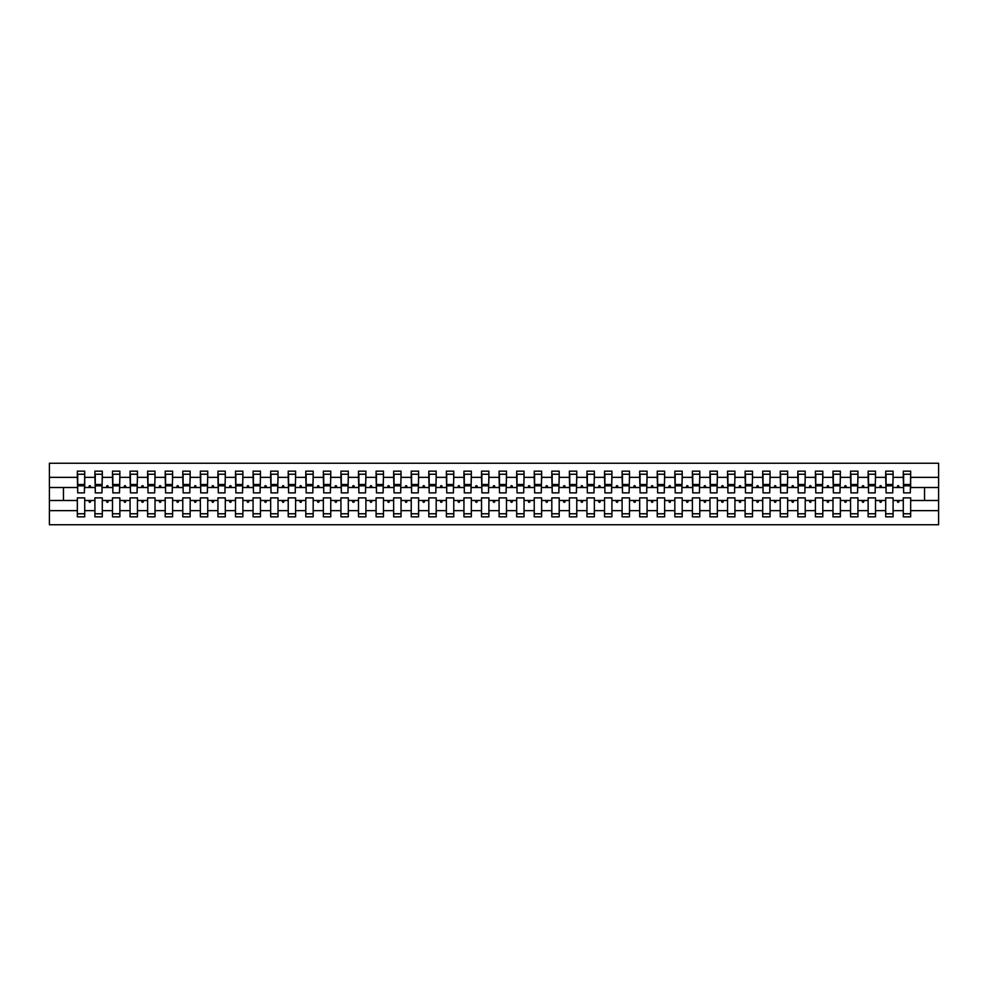 <?xml version="1.0" encoding="UTF-8"?>
<svg xmlns="http://www.w3.org/2000/svg" width="988" height="988" viewBox="0 0 988 988"><rect width="100%" height="100%" fill="white"/><g stroke="black" fill="none" stroke-linecap="round" stroke-linejoin="round"><path stroke-width="1.48" d="M903.279 510.648L893.09 510.648L893.09 497.866L885.705 497.866L885.705 510.648L875.516 510.648L875.516 497.866L868.131 497.866L868.131 510.648L857.942 510.648L857.942 497.866L850.557 497.866L850.557 510.648L840.368 510.648L840.368 497.866L832.983 497.866L832.983 510.648L822.794 510.648L822.794 497.866L815.409 497.866L815.409 510.648L805.22 510.648L805.22 497.866L797.835 497.866L797.835 510.648L787.646 510.648L787.646 497.866L780.261 497.866L780.261 510.648L770.072 510.648L770.072 497.866L762.699 497.866L762.699 510.648L752.498 510.648L752.498 497.866L745.125 497.866L745.125 510.648L734.924 510.648L734.924 497.866L727.551 497.866L727.551 510.648L717.35 510.648L717.35 497.866L709.977 497.866L709.977 510.648L699.776 510.648L699.776 497.866L692.403 497.866L692.403 510.648L682.214 510.648L682.214 497.866L674.829 497.866L674.829 510.648L664.64 510.648L664.64 497.866L657.255 497.866L657.255 510.648L647.066 510.648L647.066 497.866L639.681 497.866L639.681 510.648L629.492 510.648L629.492 497.866L622.107 497.866L622.107 510.648L611.918 510.648L611.918 497.866L604.533 497.866L604.533 510.648L594.344 510.648L594.344 497.866L586.958 497.866L586.958 510.648L576.77 510.648L576.77 497.866L569.384 497.866L569.384 510.648L559.196 510.648L559.196 497.866L551.81 497.866L551.81 510.648L541.622 510.648L541.622 497.866L534.236 497.866L534.236 510.648L524.048 510.648L524.048 497.866L516.675 497.866L516.675 510.648L506.474 510.648L506.474 497.866L499.101 497.866L499.101 510.648L488.899 510.648L488.899 497.866L481.526 497.866L481.526 510.648L471.325 510.648L471.325 497.866L463.952 497.866L463.952 510.648L453.764 510.648L453.764 497.866L446.378 497.866L446.378 510.648L436.19 510.648L436.19 497.866L428.804 497.866L428.804 510.648L418.616 510.648L418.616 497.866L411.23 497.866L411.23 510.648L401.042 510.648L401.042 497.866L393.656 497.866L393.656 510.648L383.468 510.648L383.468 497.866L376.082 497.866L376.082 510.648L365.893 510.648L365.893 497.866L358.508 497.866L358.508 510.648L348.319 510.648L348.319 497.866L340.934 497.866L340.934 510.648L330.745 510.648L330.745 497.866L323.36 497.866L323.36 510.648L313.171 510.648L313.171 497.866L305.786 497.866L305.786 510.648L295.597 510.648L295.597 497.866L288.224 497.866L288.224 510.648L278.023 510.648L278.023 497.866L270.65 497.866L270.65 510.648L260.449 510.648L260.449 497.866L253.076 497.866L253.076 510.648L242.875 510.648L242.875 497.866L235.502 497.866L235.502 510.648L225.301 510.648L225.301 497.866L217.928 497.866L217.928 510.648L207.739 510.648L207.739 497.866L200.354 497.866L200.354 510.648L190.165 510.648L190.165 497.866L182.78 497.866L182.78 510.648L172.591 510.648L172.591 497.866L165.206 497.866L165.206 510.648L155.017 510.648L155.017 497.866L147.632 497.866L147.632 510.648L137.443 510.648L137.443 497.866L130.058 497.866L130.058 510.648L119.869 510.648L119.869 497.866L112.484 497.866L112.484 510.648L102.295 510.648L102.295 497.866L94.91 497.866L94.91 500.496L84.721 500.496L84.721 497.866L77.336 497.866L77.336 510.648L49.4 510.648L49.4 524.751L938.6 524.751L938.6 510.648L910.664 510.648L910.664 516.848L903.279 516.848L903.279 500.496L897.104 500.496L897.746 502.262L898.623 502.262L899.265 500.496M910.664 510.648L910.664 497.866L903.279 497.866L903.279 500.496M938.6 510.648L938.6 487.504L910.664 487.504L910.664 471.153L903.279 471.153L903.279 477.352L893.09 477.352L892.732 490.134M903.625 490.134L903.279 477.352M885.705 510.648L885.705 516.848L893.09 516.848L893.09 510.648M893.09 477.352L893.09 471.153L885.705 471.153L885.705 477.352L875.516 477.352L875.158 490.134M886.051 490.134L885.705 477.352M868.131 510.648L868.131 516.848L875.516 516.848L875.516 510.648M875.516 477.352L875.516 471.153L868.131 471.153L868.131 477.352L857.942 477.352L857.584 490.134M868.489 490.134L868.131 477.352M850.557 510.648L850.557 516.848L857.942 516.848L857.942 510.648M857.942 477.352L857.942 471.153L850.557 471.153L850.557 477.352L840.368 477.352L840.01 490.134M850.915 490.134L850.557 477.352M832.983 510.648L832.983 516.848L840.368 516.848L840.368 510.648M840.368 477.352L840.368 471.153L832.983 471.153L832.983 477.352L822.794 477.352L822.436 490.134M833.341 490.134L832.983 477.352M815.409 510.648L815.409 516.848L822.794 516.848L822.794 510.648M822.794 477.352L822.794 471.153L815.409 471.153L815.409 477.352L805.22 477.352L804.874 490.134M815.767 490.134L815.409 477.352M797.835 510.648L797.835 516.848L805.22 516.848L805.22 510.648M805.22 477.352L805.22 471.153L797.835 471.153L797.835 477.352L787.646 477.352L787.3 490.134M798.193 490.134L797.835 477.352M780.261 510.648L780.261 516.848L787.646 516.848L787.646 510.648M787.646 477.352L787.646 471.153L780.261 471.153L780.261 477.352L770.072 477.352L769.726 490.134M780.619 490.134L780.261 477.352M762.699 510.648L762.699 516.848L770.072 516.848L770.072 510.648M770.072 477.352L770.072 471.153L762.699 471.153L762.699 477.352L752.498 477.352L752.152 490.134M763.045 490.134L762.699 477.352M745.125 510.648L745.125 516.848L752.498 516.848L752.498 510.648M752.498 477.352L752.498 471.153L745.125 471.153L745.125 477.352L734.924 477.352L734.578 490.134M745.471 490.134L745.125 477.352M727.551 510.648L727.551 516.848L734.924 516.848L734.924 510.648M734.924 477.352L734.924 471.153L727.551 471.153L727.551 477.352L717.35 477.352L717.004 490.134M727.897 490.134L727.551 477.352M709.977 510.648L709.977 516.848L717.35 516.848L717.35 510.648M717.35 477.352L717.35 471.153L709.977 471.153L709.977 477.352L699.776 477.352L699.43 490.134M710.323 490.134L709.977 477.352M692.403 510.648L692.403 516.848L699.776 516.848L699.776 510.648M699.776 477.352L699.776 471.153L692.403 471.153L692.403 477.352L682.214 477.352L681.856 490.134M692.749 490.134L692.403 477.352M674.829 510.648L674.829 516.848L682.214 516.848L682.214 510.648M682.214 477.352L682.214 471.153L674.829 471.153L674.829 477.352L664.64 477.352L664.282 490.134M675.175 490.134L674.829 477.352M657.255 510.648L657.255 516.848L664.64 516.848L664.64 510.648M664.64 477.352L664.64 471.153L657.255 471.153L657.255 477.352L647.066 477.352L646.708 490.134M657.6 490.134L657.255 477.352M639.681 510.648L639.681 516.848L647.066 516.848L647.066 510.648M647.066 477.352L647.066 471.153L639.681 471.153L639.681 477.352L629.492 477.352L629.134 490.134M640.039 490.134L639.681 477.352M622.107 510.648L622.107 516.848L629.492 516.848L629.492 510.648M629.492 477.352L629.492 471.153L622.107 471.153L622.107 477.352L611.918 477.352L611.56 490.134M622.465 490.134L622.107 477.352M604.533 510.648L604.533 516.848L611.918 516.848L611.918 510.648M611.918 477.352L611.918 471.153L604.533 471.153L604.533 477.352L594.344 477.352L593.986 490.134M604.891 490.134L604.533 477.352M586.958 510.648L586.958 516.848L594.344 516.848L594.344 510.648M594.344 477.352L594.344 471.153L586.958 471.153L586.958 477.352L576.77 477.352L576.424 490.134M587.317 490.134L586.958 477.352M569.384 510.648L569.384 516.848L576.77 516.848L576.77 510.648M576.77 477.352L576.77 471.153L569.384 471.153L569.384 477.352L559.196 477.352L558.85 490.134M569.743 490.134L569.384 477.352M551.81 510.648L551.81 516.848L559.196 516.848L559.196 510.648M559.196 477.352L559.196 471.153L551.81 471.153L551.81 477.352L541.622 477.352L541.276 490.134M552.169 490.134L551.81 477.352M534.236 510.648L534.236 516.848L541.622 516.848L541.622 510.648M541.622 477.352L541.622 471.153L534.236 471.153L534.236 477.352L524.048 477.352L523.702 490.134M534.594 490.134L534.236 477.352M516.675 510.648L516.675 516.848L524.048 516.848L524.048 510.648M524.048 477.352L524.048 471.153L516.675 471.153L516.675 477.352L506.474 477.352L506.128 490.134M517.02 490.134L516.675 477.352M499.101 510.648L499.101 516.848L506.474 516.848L506.474 510.648M506.474 477.352L506.474 471.153L499.101 471.153L499.101 477.352L488.899 477.352L488.554 490.134M499.446 490.134L499.101 477.352M481.526 510.648L481.526 516.848L488.899 516.848L488.899 510.648M488.899 477.352L488.899 471.153L481.526 471.153L481.526 477.352L471.325 477.352L470.98 490.134M481.872 490.134L481.526 477.352M463.952 510.648L463.952 516.848L471.325 516.848L471.325 510.648M471.325 477.352L471.325 471.153L463.952 471.153L463.952 477.352L453.764 477.352L453.406 490.134M464.298 490.134L463.952 477.352M446.378 510.648L446.378 516.848L453.764 516.848L453.764 510.648M453.764 477.352L453.764 471.153L446.378 471.153L446.378 477.352L436.19 477.352L435.832 490.134M446.724 490.134L446.378 477.352M428.804 510.648L428.804 516.848L436.19 516.848L436.19 510.648M436.19 477.352L436.19 471.153L428.804 471.153L428.804 477.352L418.616 477.352L418.257 490.134M429.15 490.134L428.804 477.352M411.23 510.648L411.23 516.848L418.616 516.848L418.616 510.648M418.616 477.352L418.616 471.153L411.23 471.153L411.23 477.352L401.042 477.352L400.683 490.134M411.576 490.134L411.23 477.352M393.656 510.648L393.656 516.848L401.042 516.848L401.042 510.648M401.042 477.352L401.042 471.153L393.656 471.153L393.656 477.352L383.468 477.352L383.109 490.134M394.014 490.134L393.656 477.352M376.082 510.648L376.082 516.848L383.468 516.848L383.468 510.648M383.468 477.352L383.468 471.153L376.082 471.153L376.082 477.352L365.893 477.352L365.535 490.134M376.44 490.134L376.082 477.352M358.508 510.648L358.508 516.848L365.893 516.848L365.893 510.648M365.893 477.352L365.893 471.153L358.508 471.153L358.508 477.352L348.319 477.352L347.961 490.134M358.866 490.134L358.508 477.352M340.934 510.648L340.934 516.848L348.319 516.848L348.319 510.648M348.319 477.352L348.319 471.153L340.934 471.153L340.934 477.352L330.745 477.352L330.4 490.134M341.292 490.134L340.934 477.352M323.36 510.648L323.36 516.848L330.745 516.848L330.745 510.648M330.745 477.352L330.745 471.153L323.36 471.153L323.36 477.352L313.171 477.352L312.826 490.134M323.718 490.134L323.36 477.352M305.786 510.648L305.786 516.848L313.171 516.848L313.171 510.648M313.171 477.352L313.171 471.153L305.786 471.153L305.786 477.352L295.597 477.352L295.251 490.134M306.144 490.134L305.786 477.352M288.224 510.648L288.224 516.848L295.597 516.848L295.597 510.648M295.597 477.352L295.597 471.153L288.224 471.153L288.224 477.352L278.023 477.352L277.677 490.134M288.57 490.134L288.224 477.352M270.65 510.648L270.65 516.848L278.023 516.848L278.023 510.648M278.023 477.352L278.023 471.153L270.65 471.153L270.65 477.352L260.449 477.352L260.103 490.134M270.996 490.134L270.65 477.352M253.076 510.648L253.076 516.848L260.449 516.848L260.449 510.648M260.449 477.352L260.449 471.153L253.076 471.153L253.076 477.352L242.875 477.352L242.529 490.134M253.422 490.134L253.076 477.352M235.502 510.648L235.502 516.848L242.875 516.848L242.875 510.648M242.875 477.352L242.875 471.153L235.502 471.153L235.502 477.352L225.301 477.352L224.955 490.134M235.848 490.134L235.502 477.352M217.928 510.648L217.928 516.848L225.301 516.848L225.301 510.648M225.301 477.352L225.301 471.153L217.928 471.153L217.928 477.352L207.739 477.352L207.381 490.134M218.274 490.134L217.928 477.352M200.354 510.648L200.354 516.848L207.739 516.848L207.739 510.648M207.739 477.352L207.739 471.153L200.354 471.153L200.354 477.352L190.165 477.352L189.807 490.134M200.7 490.134L200.354 477.352M182.78 510.648L182.78 516.848L190.165 516.848L190.165 510.648M190.165 477.352L190.165 471.153L182.78 471.153L182.78 477.352L172.591 477.352L172.233 490.134M183.126 490.134L182.78 477.352M165.206 510.648L165.206 516.848L172.591 516.848L172.591 510.648M172.591 477.352L172.591 471.153L165.206 471.153L165.206 477.352L155.017 477.352L154.659 490.134M165.564 490.134L165.206 477.352M147.632 510.648L147.632 516.848L155.017 516.848L155.017 510.648M155.017 477.352L155.017 471.153L147.632 471.153L147.632 477.352L137.443 477.352L137.085 490.134M147.99 490.134L147.632 477.352M130.058 510.648L130.058 516.848L137.443 516.848L137.443 510.648M137.443 477.352L137.443 471.153L130.058 471.153L130.058 477.352L119.869 477.352L119.511 490.134M130.416 490.134L130.058 477.352M112.484 510.648L112.484 516.848L119.869 516.848L119.869 510.648M119.869 477.352L119.869 471.153L112.484 471.153L112.484 477.352L102.295 477.352L101.949 490.134M112.842 490.134L112.484 477.352M102.295 510.648L102.295 516.848L94.91 516.848L94.91 500.496M102.295 477.352L102.295 471.153L94.91 471.153L94.91 477.352L84.721 477.352L84.721 471.153L77.336 471.153L77.336 477.352L49.4 477.352L49.4 463.249L938.6 463.249L938.6 477.352L910.664 477.352M95.268 490.134L94.91 477.352M77.336 510.648L77.336 516.848L84.721 516.848L84.721 500.496M77.694 490.134L77.336 477.352M910.664 487.504L910.306 490.134M94.91 510.648L84.721 510.648M897.104 500.496L893.09 500.496M903.279 487.504L899.265 487.504L898.623 485.738L897.746 485.738L897.104 487.504L893.09 487.504M897.104 487.504L899.265 487.504M879.53 500.496L880.172 502.262L881.049 502.262L881.691 500.496L875.516 500.496M885.705 500.496L881.691 500.496M885.705 487.504L881.691 487.504L881.049 485.738L880.172 485.738L879.53 487.504L875.516 487.504M879.53 487.504L881.691 487.504M861.956 500.496L862.598 502.262L863.475 502.262L864.117 500.496L857.942 500.496M868.131 500.496L864.117 500.496M868.131 487.504L864.117 487.504L863.475 485.738L862.598 485.738L861.956 487.504L857.942 487.504M861.956 487.504L864.117 487.504M844.382 500.496L845.024 502.262L845.901 502.262L846.543 500.496L840.368 500.496M850.557 500.496L846.543 500.496M850.557 487.504L846.543 487.504L845.901 485.738L845.024 485.738L844.382 487.504L840.368 487.504M844.382 487.504L846.543 487.504M826.808 500.496L827.45 502.262L828.327 502.262L828.969 500.496L822.794 500.496M832.983 500.496L828.969 500.496M832.983 487.504L828.969 487.504L828.327 485.738L827.45 485.738L826.808 487.504L822.794 487.504M826.808 487.504L828.969 487.504M809.234 500.496L809.876 502.262L810.753 502.262L811.395 500.496L805.22 500.496M815.409 500.496L811.395 500.496M815.409 487.504L811.395 487.504L810.753 485.738L809.876 485.738L809.234 487.504L805.22 487.504M809.234 487.504L811.395 487.504M791.66 500.496L792.302 502.262L793.179 502.262L793.821 500.496L787.646 500.496M797.835 500.496L793.821 500.496M797.835 487.504L793.821 487.504L793.179 485.738L792.302 485.738L791.66 487.504L787.646 487.504M791.66 487.504L793.821 487.504M774.086 500.496L774.728 502.262L775.605 502.262L776.247 500.496L770.072 500.496M780.261 500.496L776.247 500.496M780.261 487.504L776.247 487.504L775.605 485.738L774.728 485.738L774.086 487.504L770.072 487.504M774.086 487.504L776.247 487.504M756.524 500.496L757.154 502.262L758.031 502.262L758.673 500.496L752.498 500.496M762.699 500.496L758.673 500.496M762.699 487.504L758.673 487.504L758.031 485.738L757.154 485.738L756.524 487.504L752.498 487.504M756.524 487.504L758.673 487.504M738.95 500.496L739.58 502.262L740.469 502.262L741.099 500.496L734.924 500.496M745.125 500.496L741.099 500.496M745.125 487.504L741.099 487.504L740.469 485.738L739.58 485.738L738.95 487.504L734.924 487.504M738.95 487.504L741.099 487.504M721.376 500.496L722.006 502.262L722.895 502.262L723.525 500.496L717.35 500.496M727.551 500.496L723.525 500.496M727.551 487.504L723.525 487.504L722.895 485.738L722.006 485.738L721.376 487.504L717.35 487.504M721.376 487.504L723.525 487.504M703.802 500.496L704.444 502.262L705.321 502.262L705.951 500.496L699.776 500.496M709.977 500.496L705.951 500.496M709.977 487.504L705.951 487.504L705.321 485.738L704.444 485.738L703.802 487.504L699.776 487.504M703.802 487.504L705.951 487.504M686.228 500.496L686.87 502.262L687.747 502.262L688.389 500.496L682.214 500.496M692.403 500.496L688.389 500.496M692.403 487.504L688.389 487.504L687.747 485.738L686.87 485.738L686.228 487.504L682.214 487.504M686.228 487.504L688.389 487.504M668.654 500.496L669.296 502.262L670.173 502.262L670.815 500.496L664.64 500.496M674.829 500.496L670.815 500.496M674.829 487.504L670.815 487.504L670.173 485.738L669.296 485.738L668.654 487.504L664.64 487.504M668.654 487.504L670.815 487.504M651.08 500.496L651.722 502.262L652.599 502.262L653.241 500.496L647.066 500.496M657.255 500.496L653.241 500.496M657.255 487.504L653.241 487.504L652.599 485.738L651.722 485.738L651.08 487.504L647.066 487.504M651.08 487.504L653.241 487.504M633.506 500.496L634.148 502.262L635.025 502.262L635.667 500.496L629.492 500.496M639.681 500.496L635.667 500.496M639.681 487.504L635.667 487.504L635.025 485.738L634.148 485.738L633.506 487.504L629.492 487.504M633.506 487.504L635.667 487.504M615.932 500.496L616.574 502.262L617.451 502.262L618.093 500.496L611.918 500.496M622.107 500.496L618.093 500.496M622.107 487.504L618.093 487.504L617.451 485.738L616.574 485.738L615.932 487.504L611.918 487.504M615.932 487.504L618.093 487.504M598.358 500.496L599 502.262L599.877 502.262L600.519 500.496L594.344 500.496M604.533 500.496L600.519 500.496M604.533 487.504L600.519 487.504L599.877 485.738L599 485.738L598.358 487.504L594.344 487.504M598.358 487.504L600.519 487.504M580.783 500.496L581.426 502.262L582.303 502.262L582.945 500.496L576.77 500.496M586.958 500.496L582.945 500.496M586.958 487.504L582.945 487.504L582.303 485.738L581.426 485.738L580.783 487.504L576.77 487.504M580.783 487.504L582.945 487.504M563.209 500.496L563.852 502.262L564.728 502.262L565.371 500.496L559.196 500.496M569.384 500.496L565.371 500.496M569.384 487.504L565.371 487.504L564.728 485.738L563.852 485.738L563.209 487.504L559.196 487.504M563.209 487.504L565.371 487.504M545.635 500.496L546.278 502.262L547.154 502.262L547.797 500.496L541.622 500.496M551.81 500.496L547.797 500.496M551.81 487.504L547.797 487.504L547.154 485.738L546.278 485.738L545.635 487.504L541.622 487.504M545.635 487.504L547.797 487.504M528.061 500.496L528.704 502.262L529.58 502.262L530.223 500.496L524.048 500.496M534.236 500.496L530.223 500.496M534.236 487.504L530.223 487.504L529.58 485.738L528.704 485.738L528.061 487.504L524.048 487.504M528.061 487.504L530.223 487.504M510.5 500.496L511.129 502.262L512.006 502.262L512.649 500.496L506.474 500.496M516.675 500.496L512.649 500.496M516.675 487.504L512.649 487.504L512.006 485.738L511.129 485.738L510.5 487.504L506.474 487.504M510.5 487.504L512.649 487.504M492.926 500.496L493.555 502.262L494.445 502.262L495.074 500.496L488.899 500.496M499.101 500.496L495.074 500.496M499.101 487.504L495.074 487.504L494.445 485.738L493.555 485.738L492.926 487.504L488.899 487.504M492.926 487.504L495.074 487.504M475.351 500.496L475.994 502.262L476.871 502.262L477.5 500.496L471.325 500.496M481.526 500.496L477.5 500.496M481.526 487.504L477.5 487.504L476.871 485.738L475.994 485.738L475.351 487.504L471.325 487.504M475.351 487.504L477.5 487.504M457.777 500.496L458.42 502.262L459.296 502.262L459.939 500.496L453.764 500.496M463.952 500.496L459.939 500.496M463.952 487.504L459.939 487.504L459.296 485.738L458.42 485.738L457.777 487.504L453.764 487.504M457.777 487.504L459.939 487.504M440.203 500.496L440.846 502.262L441.722 502.262L442.365 500.496L436.19 500.496M446.378 500.496L442.365 500.496M446.378 487.504L442.365 487.504L441.722 485.738L440.846 485.738L440.203 487.504L436.19 487.504M440.203 487.504L442.365 487.504M422.629 500.496L423.272 502.262L424.148 502.262L424.791 500.496L418.616 500.496M428.804 500.496L424.791 500.496M428.804 487.504L424.791 487.504L424.148 485.738L423.272 485.738L422.629 487.504L418.616 487.504M422.629 487.504L424.791 487.504M405.055 500.496L405.698 502.262L406.574 502.262L407.217 500.496L401.042 500.496M411.23 500.496L407.217 500.496M411.23 487.504L407.217 487.504L406.574 485.738L405.698 485.738L405.055 487.504L401.042 487.504M405.055 487.504L407.217 487.504M387.481 500.496L388.123 502.262L389 502.262L389.643 500.496L383.468 500.496M393.656 500.496L389.643 500.496M393.656 487.504L389.643 487.504L389 485.738L388.123 485.738L387.481 487.504L383.468 487.504M387.481 487.504L389.643 487.504M369.907 500.496L370.549 502.262L371.426 502.262L372.068 500.496L365.893 500.496M376.082 500.496L372.068 500.496M376.082 487.504L372.068 487.504L371.426 485.738L370.549 485.738L369.907 487.504L365.893 487.504M369.907 487.504L372.068 487.504M352.333 500.496L352.975 502.262L353.852 502.262L354.494 500.496L348.319 500.496M358.508 500.496L354.494 500.496M358.508 487.504L354.494 487.504L353.852 485.738L352.975 485.738L352.333 487.504L348.319 487.504M352.333 487.504L354.494 487.504M334.759 500.496L335.401 502.262L336.278 502.262L336.92 500.496L330.745 500.496M340.934 500.496L336.92 500.496M340.934 487.504L336.92 487.504L336.278 485.738L335.401 485.738L334.759 487.504L330.745 487.504M334.759 487.504L336.92 487.504M317.185 500.496L317.827 502.262L318.704 502.262L319.346 500.496L313.171 500.496M323.36 500.496L319.346 500.496M323.36 487.504L319.346 487.504L318.704 485.738L317.827 485.738L317.185 487.504L313.171 487.504M317.185 487.504L319.346 487.504M299.611 500.496L300.253 502.262L301.13 502.262L301.772 500.496L295.597 500.496M305.786 500.496L301.772 500.496M305.786 487.504L301.772 487.504L301.13 485.738L300.253 485.738L299.611 487.504L295.597 487.504M299.611 487.504L301.772 487.504M282.049 500.496L282.679 502.262L283.556 502.262L284.198 500.496L278.023 500.496M288.224 500.496L284.198 500.496M288.224 487.504L284.198 487.504L283.556 485.738L282.679 485.738L282.049 487.504L278.023 487.504M282.049 487.504L284.198 487.504M264.475 500.496L265.105 502.262L265.994 502.262L266.624 500.496L260.449 500.496M270.65 500.496L266.624 500.496M270.65 487.504L266.624 487.504L265.994 485.738L265.105 485.738L264.475 487.504L260.449 487.504M264.475 487.504L266.624 487.504M246.901 500.496L247.531 502.262L248.42 502.262L249.05 500.496L242.875 500.496M253.076 500.496L249.05 500.496M253.076 487.504L249.05 487.504L248.42 485.738L247.531 485.738L246.901 487.504L242.875 487.504M246.901 487.504L249.05 487.504M229.327 500.496L229.969 502.262L230.846 502.262L231.476 500.496L225.301 500.496M235.502 500.496L231.476 500.496M235.502 487.504L231.476 487.504L230.846 485.738L229.969 485.738L229.327 487.504L225.301 487.504M229.327 487.504L231.476 487.504M211.753 500.496L212.395 502.262L213.272 502.262L213.914 500.496L207.739 500.496M217.928 500.496L213.914 500.496M217.928 487.504L213.914 487.504L213.272 485.738L212.395 485.738L211.753 487.504L207.739 487.504M211.753 487.504L213.914 487.504M194.179 500.496L194.821 502.262L195.698 502.262L196.34 500.496L190.165 500.496M200.354 500.496L196.34 500.496M200.354 487.504L196.34 487.504L195.698 485.738L194.821 485.738L194.179 487.504L190.165 487.504M194.179 487.504L196.34 487.504M176.605 500.496L177.247 502.262L178.124 502.262L178.766 500.496L172.591 500.496M182.78 500.496L178.766 500.496M182.78 487.504L178.766 487.504L178.124 485.738L177.247 485.738L176.605 487.504L172.591 487.504M176.605 487.504L178.766 487.504M159.031 500.496L159.673 502.262L160.55 502.262L161.192 500.496L155.017 500.496M165.206 500.496L161.192 500.496M165.206 487.504L161.192 487.504L160.55 485.738L159.673 485.738L159.031 487.504L155.017 487.504M159.031 487.504L161.192 487.504M141.457 500.496L142.099 502.262L142.976 502.262L143.618 500.496L137.443 500.496M147.632 500.496L143.618 500.496M147.632 487.504L143.618 487.504L142.976 485.738L142.099 485.738L141.457 487.504L137.443 487.504M141.457 487.504L143.618 487.504M123.883 500.496L124.525 502.262L125.402 502.262L126.044 500.496L119.869 500.496M130.058 500.496L126.044 500.496M130.058 487.504L126.044 487.504L125.402 485.738L124.525 485.738L123.883 487.504L119.869 487.504M123.883 487.504L126.044 487.504M106.309 500.496L106.951 502.262L107.828 502.262L108.47 500.496L102.295 500.496M112.484 500.496L108.47 500.496M112.484 487.504L108.47 487.504L107.828 485.738L106.951 485.738L106.309 487.504L102.295 487.504M106.309 487.504L108.47 487.504M88.735 500.496L89.377 502.262L90.254 502.262L90.896 500.496M94.91 487.504L90.896 487.504L90.254 485.738L89.377 485.738L88.735 487.504L84.721 487.504L84.721 477.352M88.735 487.504L90.896 487.504M84.721 487.504L84.375 490.134M77.336 500.496L49.4 500.496L49.4 477.352M49.4 510.648L49.4 500.496M77.336 487.504L49.4 487.504M938.6 487.504L938.6 477.352M63.454 500.496L63.454 487.504M924.546 487.504L924.546 500.496L910.664 500.496M938.6 500.496L924.546 500.496M77.694 485.824L77.694 474.228L84.721 474.228L84.375 492.864L77.694 492.864L77.694 485.824L84.375 485.824M77.336 513.772L84.721 513.772M95.268 485.824L95.268 474.228L102.295 474.228L101.949 492.864L95.268 492.864L95.268 485.824L101.949 485.824M94.91 513.772L102.295 513.772M112.842 485.824L112.842 474.228L119.869 474.228L119.511 492.864L112.842 492.864L112.842 485.824L119.511 485.824M112.484 513.772L119.869 513.772M130.416 485.824L130.416 474.228L137.443 474.228L137.085 492.864L130.416 492.864L130.416 485.824L137.085 485.824M130.058 513.772L137.443 513.772M147.99 485.824L147.99 474.228L155.017 474.228L154.659 492.864L147.99 492.864L147.99 485.824L154.659 485.824M147.632 513.772L155.017 513.772M165.564 485.824L165.564 474.228L172.591 474.228L172.233 492.864L165.564 492.864L165.564 485.824L172.233 485.824M165.206 513.772L172.591 513.772M183.126 485.824L183.126 474.228L190.165 474.228L189.807 492.864L183.126 492.864L183.126 485.824L189.807 485.824M182.78 513.772L190.165 513.772M200.7 485.824L200.7 474.228L207.739 474.228L207.381 492.864L200.7 492.864L200.7 485.824L207.381 485.824M200.354 513.772L207.739 513.772M218.274 485.824L218.274 474.228L225.301 474.228L224.955 492.864L218.274 492.864L218.274 485.824L224.955 485.824M217.928 513.772L225.301 513.772M235.848 485.824L235.848 474.228L242.875 474.228L242.529 492.864L235.848 492.864L235.848 485.824L242.529 485.824M235.502 513.772L242.875 513.772M253.422 485.824L253.422 474.228L260.449 474.228L260.103 492.864L253.422 492.864L253.422 485.824L260.103 485.824M253.076 513.772L260.449 513.772M270.996 485.824L270.996 474.228L278.023 474.228L277.677 492.864L270.996 492.864L270.996 485.824L277.677 485.824M270.65 513.772L278.023 513.772M288.57 485.824L288.57 474.228L295.597 474.228L295.251 492.864L288.57 492.864L288.57 485.824L295.251 485.824M288.224 513.772L295.597 513.772M306.144 485.824L306.144 474.228L313.171 474.228L312.826 492.864L306.144 492.864L306.144 485.824L312.826 485.824M305.786 513.772L313.171 513.772M323.718 485.824L323.718 474.228L330.745 474.228L330.4 492.864L323.718 492.864L323.718 485.824L330.4 485.824M323.36 513.772L330.745 513.772M341.292 485.824L341.292 474.228L348.319 474.228L347.961 492.864L341.292 492.864L341.292 485.824L347.961 485.824M340.934 513.772L348.319 513.772M358.866 485.824L358.866 474.228L365.893 474.228L365.535 492.864L358.866 492.864L358.866 485.824L365.535 485.824M358.508 513.772L365.893 513.772M376.44 485.824L376.44 474.228L383.468 474.228L383.109 492.864L376.44 492.864L376.44 485.824L383.109 485.824M376.082 513.772L383.468 513.772M394.014 485.824L394.014 474.228L401.042 474.228L400.683 492.864L394.014 492.864L394.014 485.824L400.683 485.824M393.656 513.772L401.042 513.772M411.576 485.824L411.576 474.228L418.616 474.228L418.257 492.864L411.576 492.864L411.576 485.824L418.257 485.824M411.23 513.772L418.616 513.772M429.15 485.824L429.15 474.228L436.19 474.228L435.832 492.864L429.15 492.864L429.15 485.824L435.832 485.824M428.804 513.772L436.19 513.772M446.724 485.824L446.724 474.228L453.764 474.228L453.406 492.864L446.724 492.864L446.724 485.824L453.406 485.824M446.378 513.772L453.764 513.772M464.298 485.824L464.298 474.228L471.325 474.228L470.98 492.864L464.298 492.864L464.298 485.824L470.98 485.824M463.952 513.772L471.325 513.772M481.872 485.824L481.872 474.228L488.899 474.228L488.554 492.864L481.872 492.864L481.872 485.824L488.554 485.824M481.526 513.772L488.899 513.772M499.446 485.824L499.446 474.228L506.474 474.228L506.128 492.864L499.446 492.864L499.446 485.824L506.128 485.824M499.101 513.772L506.474 513.772M517.02 485.824L517.02 474.228L524.048 474.228L523.702 492.864L517.02 492.864L517.02 485.824L523.702 485.824M516.675 513.772L524.048 513.772M534.594 485.824L534.594 474.228L541.622 474.228L541.276 492.864L534.594 492.864L534.594 485.824L541.276 485.824M534.236 513.772L541.622 513.772M552.169 485.824L552.169 474.228L559.196 474.228L558.85 492.864L552.169 492.864L552.169 485.824L558.85 485.824M551.81 513.772L559.196 513.772M569.743 485.824L569.743 474.228L576.77 474.228L576.424 492.864L569.743 492.864L569.743 485.824L576.424 485.824M569.384 513.772L576.77 513.772M587.317 485.824L587.317 474.228L594.344 474.228L593.986 492.864L587.317 492.864L587.317 485.824L593.986 485.824M586.958 513.772L594.344 513.772M604.891 485.824L604.891 474.228L611.918 474.228L611.56 492.864L604.891 492.864L604.891 485.824L611.56 485.824M604.533 513.772L611.918 513.772M622.465 485.824L622.465 474.228L629.492 474.228L629.134 492.864L622.465 492.864L622.465 485.824L629.134 485.824M622.107 513.772L629.492 513.772M640.039 485.824L640.039 474.228L647.066 474.228L646.708 492.864L640.039 492.864L640.039 485.824L646.708 485.824M639.681 513.772L647.066 513.772M657.6 485.824L657.6 474.228L664.64 474.228L664.282 492.864L657.6 492.864L657.6 485.824L664.282 485.824M657.255 513.772L664.64 513.772M675.175 485.824L675.175 474.228L682.214 474.228L681.856 492.864L675.175 492.864L675.175 485.824L681.856 485.824M674.829 513.772L682.214 513.772M692.749 485.824L692.749 474.228L699.776 474.228L699.43 492.864L692.749 492.864L692.749 485.824L699.43 485.824M692.403 513.772L699.776 513.772M710.323 485.824L710.323 474.228L717.35 474.228L717.004 492.864L710.323 492.864L710.323 485.824L717.004 485.824M709.977 513.772L717.35 513.772M727.897 485.824L727.897 474.228L734.924 474.228L734.578 492.864L727.897 492.864L727.897 485.824L734.578 485.824M727.551 513.772L734.924 513.772M745.471 485.824L745.471 474.228L752.498 474.228L752.152 492.864L745.471 492.864L745.471 485.824L752.152 485.824M745.125 513.772L752.498 513.772M763.045 485.824L763.045 474.228L770.072 474.228L769.726 492.864L763.045 492.864L763.045 485.824L769.726 485.824M762.699 513.772L770.072 513.772M780.619 485.824L780.619 474.228L787.646 474.228L787.3 492.864L780.619 492.864L780.619 485.824L787.3 485.824M780.261 513.772L787.646 513.772M798.193 485.824L798.193 474.228L805.22 474.228L804.874 492.864L798.193 492.864L798.193 485.824L804.874 485.824M797.835 513.772L805.22 513.772M815.767 485.824L815.767 474.228L822.794 474.228L822.436 492.864L815.767 492.864L815.767 485.824L822.436 485.824M815.409 513.772L822.794 513.772M833.341 485.824L833.341 474.228L840.368 474.228L840.01 492.864L833.341 492.864L833.341 485.824L840.01 485.824M832.983 513.772L840.368 513.772M850.915 485.824L850.915 474.228L857.942 474.228L857.584 492.864L850.915 492.864L850.915 485.824L857.584 485.824M850.557 513.772L857.942 513.772M868.489 485.824L868.489 474.228L875.516 474.228L875.158 492.864L868.489 492.864L868.489 485.824L875.158 485.824M868.131 513.772L875.516 513.772M886.051 485.824L886.051 474.228L893.09 474.228L892.732 492.864L886.051 492.864L886.051 485.824L892.732 485.824M885.705 513.772L893.09 513.772M903.625 485.824L903.625 474.228L910.664 474.228L910.306 492.864L903.625 492.864L903.625 485.824L910.306 485.824M903.279 513.772L910.664 513.772M77.694 484.775L84.375 484.775M95.268 484.775L101.949 484.775M112.842 484.775L119.511 484.775M130.416 484.775L137.085 484.775M147.99 484.775L154.659 484.775M165.564 484.775L172.233 484.775M183.126 484.775L189.807 484.775M200.7 484.775L207.381 484.775M218.274 484.775L224.955 484.775M235.848 484.775L242.529 484.775M253.422 484.775L260.103 484.775M270.996 484.775L277.677 484.775M288.57 484.775L295.251 484.775M306.144 484.775L312.826 484.775M323.718 484.775L330.4 484.775M341.292 484.775L347.961 484.775M358.866 484.775L365.535 484.775M376.44 484.775L383.109 484.775M394.014 484.775L400.683 484.775M411.576 484.775L418.257 484.775M429.15 484.775L435.832 484.775M446.724 484.775L453.406 484.775M464.298 484.775L470.98 484.775M481.872 484.775L488.554 484.775M499.446 484.775L506.128 484.775M517.02 484.775L523.702 484.775M534.594 484.775L541.276 484.775M552.169 484.775L558.85 484.775M569.743 484.775L576.424 484.775M587.317 484.775L593.986 484.775M604.891 484.775L611.56 484.775M622.465 484.775L629.134 484.775M640.039 484.775L646.708 484.775M657.6 484.775L664.282 484.775M675.175 484.775L681.856 484.775M692.749 484.775L699.43 484.775M710.323 484.775L717.004 484.775M727.897 484.775L734.578 484.775M745.471 484.775L752.152 484.775M763.045 484.775L769.726 484.775M780.619 484.775L787.3 484.775M798.193 484.775L804.874 484.775M815.767 484.775L822.436 484.775M833.341 484.775L840.01 484.775M850.915 484.775L857.584 484.775M868.489 484.775L875.158 484.775M886.051 484.775L892.732 484.775M903.625 484.775L910.306 484.775M77.694 484.503L84.375 484.503M95.268 484.503L101.949 484.503M112.842 484.503L119.511 484.503M130.416 484.503L137.085 484.503M147.99 484.503L154.659 484.503M165.564 484.503L172.233 484.503M183.126 484.503L189.807 484.503M200.7 484.503L207.381 484.503M218.274 484.503L224.955 484.503M235.848 484.503L242.529 484.503M253.422 484.503L260.103 484.503M270.996 484.503L277.677 484.503M288.57 484.503L295.251 484.503M306.144 484.503L312.826 484.503M323.718 484.503L330.4 484.503M341.292 484.503L347.961 484.503M358.866 484.503L365.535 484.503M376.44 484.503L383.109 484.503M394.014 484.503L400.683 484.503M411.576 484.503L418.257 484.503M429.15 484.503L435.832 484.503M446.724 484.503L453.406 484.503M464.298 484.503L470.98 484.503M481.872 484.503L488.554 484.503M499.446 484.503L506.128 484.503M517.02 484.503L523.702 484.503M534.594 484.503L541.276 484.503M552.169 484.503L558.85 484.503M569.743 484.503L576.424 484.503M587.317 484.503L593.986 484.503M604.891 484.503L611.56 484.503M622.465 484.503L629.134 484.503M640.039 484.503L646.708 484.503M657.6 484.503L664.282 484.503M675.175 484.503L681.856 484.503M692.749 484.503L699.43 484.503M710.323 484.503L717.004 484.503M727.897 484.503L734.578 484.503M745.471 484.503L752.152 484.503M763.045 484.503L769.726 484.503M780.619 484.503L787.3 484.503M798.193 484.503L804.874 484.503M815.767 484.503L822.436 484.503M833.341 484.503L840.01 484.503M850.915 484.503L857.584 484.503M868.489 484.503L875.158 484.503M886.051 484.503L892.732 484.503M903.625 484.503L910.306 484.503"/></g></svg>

